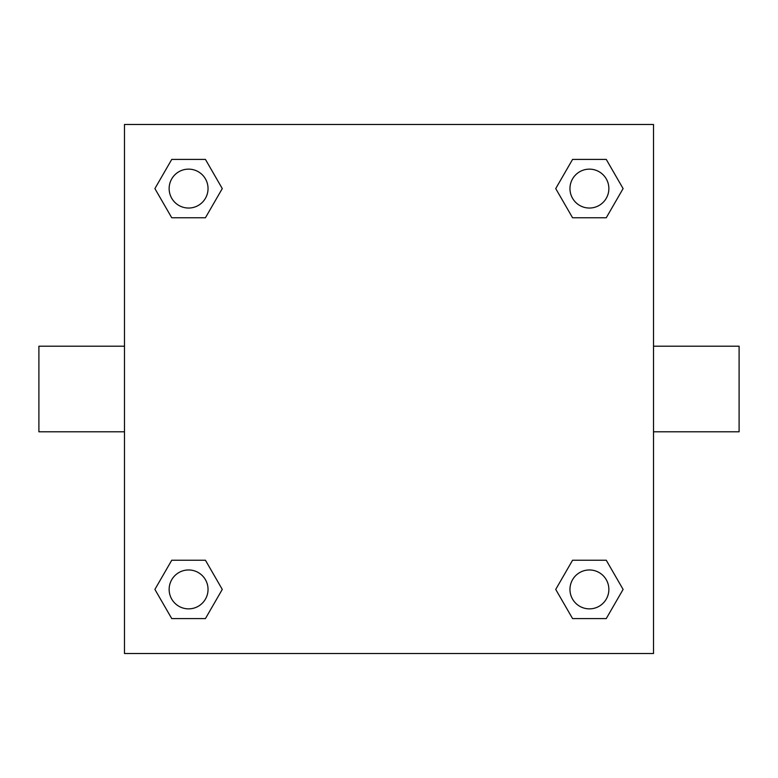 <?xml version="1.0" encoding="UTF-8"?>
<svg xmlns="http://www.w3.org/2000/svg" width="778" height="778" viewBox="0 0 778 778"><rect width="100%" height="100%" fill="white"/><g stroke="black" fill="none" stroke-linecap="round" stroke-linejoin="round"><path stroke-width="1.17" d="M653.52 346.21L739.1 346.21L739.1 431.79L653.52 431.79M124.48 431.79L38.9 431.79L38.9 346.21L124.48 346.21M124.48 124.48L653.52 124.48L653.52 653.52L124.48 653.52L124.48 124.48M171.744 560.238L205.431 560.238L222.275 589.413L205.431 618.588L171.744 618.588L154.9 589.413L171.744 560.238L205.431 560.238L171.744 560.238M572.569 159.412L606.256 159.412L623.1 188.587L606.256 217.762L572.569 217.762L555.725 188.587L572.569 159.412L606.256 159.412L572.569 159.412M171.744 159.412L205.431 159.412L222.275 188.587L205.431 217.762L171.744 217.762L154.9 188.587L171.744 159.412L205.431 159.412L171.744 159.412M572.569 560.238L606.256 560.238L623.1 589.413L606.256 618.588L572.569 618.588L555.725 589.413L572.569 560.238L606.256 560.238L572.569 560.238M606.256 618.588L572.569 618.588L606.256 618.588M608.863 589.413A19.45 19.45 0 0 0 579.688 572.569A19.45 19.45 0 0 0 579.688 606.256A19.45 19.45 0 0 0 608.863 589.413M205.431 618.588L171.744 618.588L205.431 618.588M208.037 589.413A19.45 19.45 0 0 0 178.862 572.569A19.45 19.45 0 0 0 178.862 606.256A19.45 19.45 0 0 0 208.037 589.413M606.256 217.762L572.569 217.762L606.256 217.762M608.863 188.587A19.45 19.45 0 0 0 579.688 171.744A19.45 19.45 0 0 0 579.688 205.431A19.45 19.45 0 0 0 608.863 188.587M205.431 217.762L171.744 217.762L205.431 217.762M208.037 188.587A19.45 19.45 0 0 0 178.862 171.744A19.45 19.45 0 0 0 178.862 205.431A19.45 19.45 0 0 0 208.037 188.587"/></g></svg>
